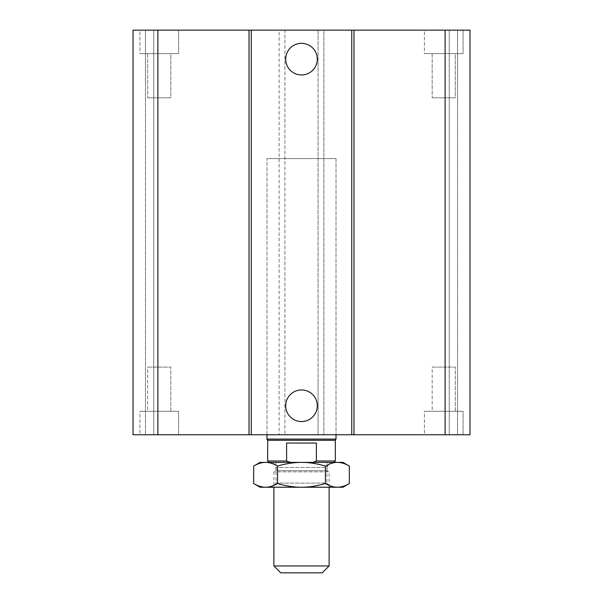 <?xml version="1.0" encoding="UTF-8"?>
<svg xmlns="http://www.w3.org/2000/svg" width="603" height="603" viewBox="0 0 603 603"><rect width="100%" height="100%" fill="white"/><g stroke="black" fill="none" stroke-linecap="round" stroke-linejoin="round"><path stroke-width="0.45" stroke-dasharray="3.02 2.26" d="M336.022 434.755L266.978 434.755L336.022 434.755L336.022 158.574L266.978 158.574L336.022 158.574L266.978 158.574L336.022 158.574L336.022 434.755M432.17 367.091L455.303 367.091L432.17 367.091L455.303 367.091L432.17 367.091L432.17 411.284L455.303 411.284L432.17 411.284L432.17 367.091M424.399 434.755L463.066 434.755L424.399 434.755L424.399 411.284L463.066 411.284L424.399 411.284L463.066 411.284L424.399 411.284L424.399 434.755L463.066 434.755L424.399 434.755M147.697 367.091L170.83 367.091L147.697 367.091L170.83 367.091L147.697 367.091L147.697 411.284L170.83 411.284L147.697 411.284L147.697 367.091M139.934 434.755L178.601 434.755L139.934 434.755L139.934 411.284L178.601 411.284L139.934 411.284L178.601 411.284L139.934 411.284L139.934 434.755L178.601 434.755L139.934 434.755M147.697 411.284L170.83 411.284L147.697 411.284M432.17 411.284L455.303 411.284L432.17 411.284M455.303 53.629L432.17 53.629L455.303 53.629L455.303 97.814L432.17 97.814L455.303 97.814L432.17 97.814L455.303 97.814L455.303 53.629L432.17 53.629L455.303 53.629M170.83 53.629L147.697 53.629L170.83 53.629L170.83 97.814L147.697 97.814L170.83 97.814L147.697 97.814L170.83 97.814L170.83 53.629L147.697 53.629L170.83 53.629M424.399 30.15L463.066 30.15L424.399 30.15L424.399 53.629L463.066 53.629L424.399 53.629L463.066 53.629L424.399 53.629L424.399 30.15L463.066 30.15L424.399 30.15M139.934 30.15L178.601 30.15L139.934 30.15L139.934 53.629L178.601 53.629L139.934 53.629L178.601 53.629L139.934 53.629L139.934 30.15L178.601 30.15L139.934 30.15M317.306 59.147A15.806 15.806 0 0 0 293.601 45.459A15.806 15.806 0 0 0 293.601 72.835A15.806 15.806 0 0 0 317.306 59.147M317.306 405.759A15.806 15.806 0 0 0 293.601 392.071A15.806 15.806 0 0 0 293.601 419.447A15.806 15.806 0 0 0 317.306 405.759M133.029 84.005L133.029 434.755L323.871 434.755L318.067 434.755L318.067 380.9L318.067 434.755L469.971 434.755L457.541 434.755L469.971 434.755L469.971 30.15L457.541 30.15L457.541 434.755L449.258 434.755L457.541 434.755L457.541 30.15L449.258 30.15L449.258 434.755L449.258 30.15L457.541 30.15L457.541 84.005L457.541 30.15L469.971 30.15L469.971 84.005L469.971 30.15L318.067 30.15L318.067 380.9L318.067 30.15L323.871 30.15L323.871 434.755L323.871 30.15L279.129 30.15L279.129 434.755L279.129 30.15L284.933 30.15L284.933 434.755L284.933 30.15L133.029 30.15L133.029 434.755L133.029 30.15L145.459 30.15L145.459 434.755L145.459 30.15L153.742 30.15L153.742 434.755L153.742 30.15L145.459 30.15L145.459 84.005L145.459 30.15L133.029 30.15L133.029 84.005M273.883 565.946L329.117 565.946M322.213 572.85L280.787 572.85M327.045 462.38L275.955 462.38L327.045 462.38L327.045 470.664L275.955 470.664L327.045 470.664L329.117 471.855L273.883 471.855L329.117 471.855L329.117 487.232M286.613 443.047L286.613 460.994L290.088 462.38L312.912 462.38L316.387 460.994L316.387 443.047L286.613 443.047M312.912 462.38L290.088 462.38M316.387 460.994L335.336 460.994M267.664 460.994L286.613 460.994M267.664 440.28L335.336 440.28M266.978 439.09L336.022 439.09M349.333 483.531C345.127 486.003 341.14 487.239 337.379 487.232L342.926 487.232M325.416 483.531C316.99 486.003 309.022 487.239 301.5 487.232L337.379 487.232C333.617 487.239 329.63 486.003 325.416 483.531L325.416 466.074C329.63 463.601 333.617 462.373 337.379 462.38L260.074 462.38M277.584 483.531C273.37 486.003 269.383 487.239 265.621 487.232L301.5 487.232C293.978 487.239 286.01 486.003 277.584 483.531L277.584 466.074C286.01 463.601 293.978 462.373 301.5 462.38C309.022 462.373 316.99 463.601 325.416 466.074M260.074 487.232L265.621 487.232C261.86 487.239 257.873 486.003 253.667 483.531M253.667 466.074C257.873 463.601 261.86 462.373 265.621 462.38C269.383 462.373 273.37 463.601 277.584 466.074M342.926 462.38L337.379 462.38C341.14 462.373 345.127 463.601 349.333 466.074M329.811 462.38L273.189 462.38L329.811 462.38L326.879 467.461L276.121 467.461L326.879 467.461L326.879 483.093L276.121 483.093L326.879 483.093L331.017 487.232L271.983 487.232L331.017 487.232M273.189 462.38L276.121 467.461L276.121 483.093L271.983 487.232M157.888 30.15L157.888 434.755M445.112 30.15L445.112 434.755M266.978 434.755L266.978 158.574L266.978 434.755M455.303 411.284L455.303 367.091L455.303 411.284M463.066 434.755L463.066 411.284L463.066 434.755M170.83 411.284L170.83 367.091L170.83 411.284M178.601 434.755L178.601 411.284L178.601 434.755M432.17 53.629L432.17 97.814L432.17 53.629M147.697 53.629L147.697 97.814L147.697 53.629M463.066 30.15L463.066 53.629L463.066 30.15M178.601 30.15L178.601 53.629L178.601 30.15M275.955 462.38L275.955 470.664L273.883 471.855L273.883 487.232"/><path stroke-width="0.9" d="M317.306 59.147A15.806 15.806 0 0 1 293.601 72.835A15.806 15.806 0 0 1 293.601 45.459A15.806 15.806 0 0 1 317.306 59.147M317.306 405.759A15.806 15.806 0 0 1 293.601 419.447A15.806 15.806 0 0 1 293.601 392.071A15.806 15.806 0 0 1 317.306 405.759M157.888 30.15L157.888 434.755L133.029 434.755L133.029 30.15L351.753 30.15L351.753 434.755L469.971 434.755L469.971 30.15L445.112 30.15L445.112 434.755M251.247 30.15L251.247 434.755L351.753 434.755M249.024 30.15L249.024 434.755L251.247 434.755M351.753 30.15L353.976 30.15L353.976 434.755M353.976 30.15L445.112 30.15M157.888 434.755L249.024 434.755M329.117 565.946L273.883 565.946L280.787 572.85L322.213 572.85L329.117 565.946L329.117 487.232M290.088 462.38L286.613 460.994L286.613 443.047L316.387 443.047L316.387 460.994L312.912 462.38M333.949 462.38L335.336 460.994L316.387 460.994M286.613 460.994L267.664 460.994L269.051 462.38M335.336 460.994L335.336 440.28L267.664 440.28L267.664 460.994M336.022 434.755L336.022 439.09L266.978 439.09L266.978 434.755M349.333 483.531L342.926 487.232L337.379 487.232C341.14 487.239 345.127 486.003 349.333 483.531L349.333 466.074C345.127 463.601 341.14 462.373 337.379 462.38C333.617 462.373 329.63 463.601 325.416 466.074C316.99 463.601 309.022 462.373 301.5 462.38L342.926 462.38L349.333 466.074M253.667 483.531C257.873 486.003 261.86 487.239 265.621 487.232L260.074 487.232L253.667 483.531L253.667 466.074C257.873 463.601 261.86 462.373 265.621 462.38L301.5 462.38C293.978 462.373 286.01 463.601 277.584 466.074C273.37 463.601 269.383 462.373 265.621 462.38L260.074 462.38L253.667 466.074M265.621 487.232C269.383 487.239 273.37 486.003 277.584 483.531C286.01 486.003 293.978 487.239 301.5 487.232L265.621 487.232M301.5 487.232C309.022 487.239 316.99 486.003 325.416 483.531C329.63 486.003 333.617 487.239 337.379 487.232L301.5 487.232M277.584 483.531L277.584 466.074M325.416 483.531L325.416 466.074M273.883 487.232L273.883 565.946M335.336 440.28L336.022 439.09M267.664 440.28L266.978 439.09"/></g></svg>

